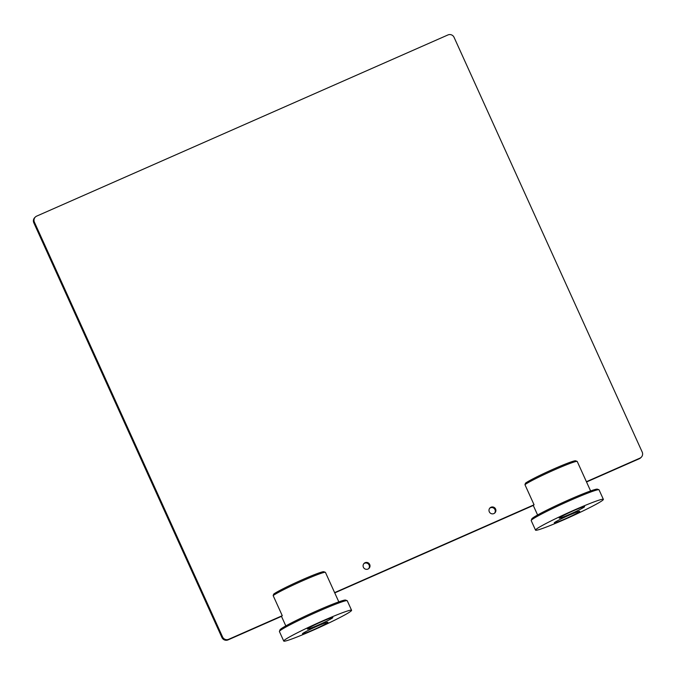 <?xml version="1.0" encoding="UTF-8"?>
<svg xmlns="http://www.w3.org/2000/svg" width="676" height="676" viewBox="0 0 676 676"><rect width="100%" height="100%" fill="white"/><g stroke="black" fill="none" stroke-linecap="round" stroke-linejoin="round"><path stroke-width="1.01" d="M363.84 563.666A3.49 3.431 -133.8 0 1 368.64 568.668M369.696 564.485A3.49 3.431 -133.8 0 1 368.961 568.398A3.49 3.431 -133.8 0 1 363.401 567.257A3.49 3.431 -133.8 0 1 364.127 563.353A3.49 3.431 -133.8 0 1 369.696 564.485M489.737 508.208A3.49 3.431 -133.8 0 1 494.528 513.211M495.592 509.028A3.49 3.431 -133.8 0 1 494.857 512.932A3.49 3.431 -133.8 0 1 489.297 511.8A3.49 3.431 -133.8 0 1 490.024 507.896A3.49 3.431 -133.8 0 1 495.592 509.028M281.622 616.301L228.049 639.902A4.656 4.58 -133.8 0 1 221.931 637.519L33.8 222.784A4.656 4.58 -133.8 0 1 34.772 217.571L35.389 216.979A4.656 4.58 46.2 0 0 34.417 222.193L33.8 222.784M221.931 637.519L222.548 636.919L34.417 222.193M222.548 636.919A4.656 4.58 46.2 0 0 228.665 639.302L228.049 639.902M35.389 216.979A4.656 4.58 46.2 0 1 36.698 216.109L447.951 34.941A4.656 4.58 46.2 0 1 454.069 37.332L642.2 452.058A4.656 4.58 46.2 0 1 639.927 458.142L586.413 481.709M641.228 457.272L640.611 457.863A4.656 4.58 -133.8 0 1 639.302 458.734L586.54 481.98M533.415 505.386L334.747 592.894M590.604 490.945L577.228 461.471A29.102 1.808 155.6 0 0 577.135 461.387A29.102 1.808 155.6 0 0 554.599 469.786A29.102 1.808 155.6 0 0 524.948 484.675L534.065 504.778L334.628 592.632M338.811 601.86L325.443 572.386A29.102 1.808 155.6 0 0 325.342 572.31A29.102 1.808 155.6 0 0 302.806 580.701A29.102 1.808 155.6 0 0 273.155 595.59L282.272 615.692L228.665 639.302M524.948 484.675L525.514 483.154A27.936 1.732 -24.4 0 1 553.957 468.874A27.936 1.732 -24.4 0 1 575.597 460.812L577.135 461.387M533.372 505.403L533.381 505.428A29.102 1.808 -24.4 0 1 534.065 504.778M531.218 520.452L531.792 518.923A36.081 2.239 -24.4 0 1 569.437 499.581A36.081 2.239 -24.4 0 1 597.39 489.17L598.928 489.745A37.248 2.307 155.6 0 0 570.071 500.485A37.248 2.307 155.6 0 0 531.218 520.452A37.248 2.307 155.6 0 0 531.209 520.613L535.527 530.136A37.248 2.307 -24.4 0 1 574.397 510.008A37.248 2.307 -24.4 0 1 603.372 499.361A37.248 2.307 -24.4 0 1 564.502 519.489A37.248 2.307 -24.4 0 1 535.527 530.136M570.062 514.157A13.968 0.87 155.6 0 0 584.512 506.831A13.968 0.87 155.6 0 0 573.772 510.6A13.968 0.87 155.6 0 0 559.331 517.926A13.968 0.87 155.6 0 0 570.062 514.157A13.968 0.87 -24.4 0 1 559.331 517.926A13.968 0.87 -24.4 0 1 573.772 510.6A13.968 0.87 -24.4 0 1 584.512 506.831A13.968 0.87 -24.4 0 1 570.062 514.157M568.829 515.34A13.968 0.87 155.6 0 0 554.388 522.666A13.968 0.87 155.6 0 0 565.119 518.898A13.968 0.87 155.6 0 0 579.569 511.58A13.968 0.87 155.6 0 0 568.829 515.34A13.968 0.87 -24.4 0 1 579.569 511.58A13.968 0.87 -24.4 0 1 565.119 518.898A13.968 0.87 -24.4 0 1 554.388 522.666A13.968 0.87 -24.4 0 1 568.829 515.34M603.372 499.361L599.046 489.838A37.248 2.307 155.6 0 0 598.928 489.745M273.155 595.59L273.729 594.069A27.936 1.732 -24.4 0 1 302.172 579.788A27.936 1.732 -24.4 0 1 323.804 571.735L325.342 572.31M281.579 616.318L281.596 616.343A29.102 1.808 -24.4 0 1 282.272 615.692M279.425 631.376L280.008 629.838A36.081 2.239 -24.4 0 1 317.652 610.496A36.081 2.239 -24.4 0 1 345.597 600.085L347.134 600.66A37.248 2.307 155.6 0 0 318.286 611.408A37.248 2.307 155.6 0 0 279.425 631.376A37.248 2.307 155.6 0 0 279.416 631.536L283.734 641.059A37.248 2.307 -24.4 0 1 322.604 620.923A37.248 2.307 -24.4 0 1 351.579 610.284A37.248 2.307 -24.4 0 1 312.709 630.412A37.248 2.307 -24.4 0 1 283.734 641.059M318.278 625.072A13.968 0.87 155.6 0 0 332.719 617.754A13.968 0.87 155.6 0 0 321.987 621.523A13.968 0.87 155.6 0 0 307.538 628.841A13.968 0.87 155.6 0 0 318.278 625.072A13.968 0.87 -24.4 0 1 307.538 628.841A13.968 0.87 -24.4 0 1 321.987 621.523A13.968 0.87 -24.4 0 1 332.719 617.754A13.968 0.87 -24.4 0 1 318.278 625.072M317.036 626.263A13.968 0.87 155.6 0 0 302.594 633.581A13.968 0.87 155.6 0 0 313.326 629.821A13.968 0.87 155.6 0 0 327.775 622.495A13.968 0.87 155.6 0 0 317.036 626.263A13.968 0.87 -24.4 0 1 327.775 622.495A13.968 0.87 -24.4 0 1 313.326 629.821A13.968 0.87 -24.4 0 1 302.594 633.581A13.968 0.87 -24.4 0 1 317.036 626.263M351.579 610.284L347.261 600.761A37.248 2.307 155.6 0 0 347.134 600.66M639.302 458.734L639.927 458.142M533.271 505.445L537.597 514.985M281.478 616.36L285.813 625.908"/></g></svg>
